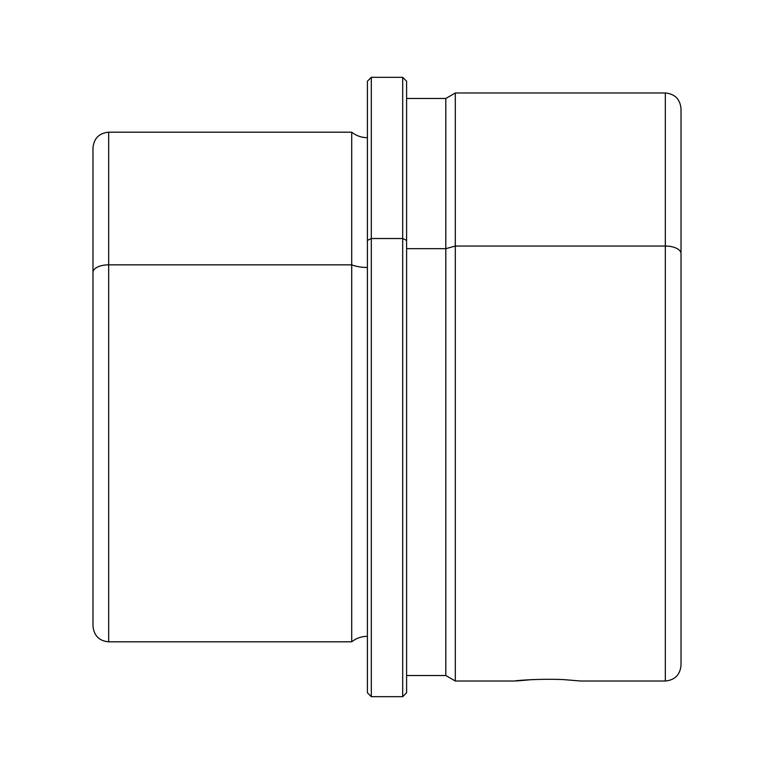 <?xml version="1.0" encoding="UTF-8"?>
<svg xmlns="http://www.w3.org/2000/svg" width="774" height="774" viewBox="0 0 774 774"><rect width="100%" height="100%" fill="white"/><g stroke="black" fill="none" stroke-linecap="round" stroke-linejoin="round"><path stroke-width="1.16" d="M531.98 679.591C493.851 683.287 527.239 678.053 563.462 679.591C527.239 678.053 493.851 683.287 531.98 679.591M92.986 272.361L92.986 147.873C93.925 138.352 99.149 133.118 108.67 132.19L108.67 264.843A15.683 7.517 180 0 0 92.986 272.361A15.683 7.517 0 0 1 108.67 264.843L108.67 641.81L108.67 132.19L351.715 132.19L351.715 264.843L108.67 264.843L351.715 264.843L351.715 641.81L351.715 132.19C356.321 135.798 361.555 137.627 367.398 137.685L367.398 636.315C361.555 636.373 356.321 638.202 351.715 641.81L108.67 641.81C99.236 640.969 94.012 635.735 92.986 626.127L92.986 272.361M367.398 267.465A25.145 12.055 0 0 1 351.715 264.843A25.145 12.055 180 0 0 367.398 267.465M371.317 238.527L371.317 696.687L371.317 238.527L367.398 240.404L371.317 238.527L402.683 238.527L402.683 696.687L402.683 238.527L371.317 238.527L371.317 77.313L371.317 238.527M367.398 692.769L367.398 81.231L367.398 692.769L371.317 696.687L402.683 696.687L406.602 692.769L406.602 240.404L402.683 238.527L406.602 240.404L406.602 98.482L445.805 98.482L445.805 675.518L445.805 248.677L406.602 248.677L445.805 248.677L455.306 246.045L455.306 681.014L455.306 246.045L445.805 248.677L445.805 98.482L455.306 92.986L455.306 246.045L455.306 92.986L665.33 92.986L665.33 246.045L455.306 246.045L665.33 246.045L665.33 92.986C674.851 93.915 680.075 99.149 681.014 108.67L681.014 253.562A15.683 7.517 180 0 0 665.33 246.045A15.683 7.517 0 0 1 681.014 253.562L681.014 665.33C680.075 674.851 674.851 680.085 665.33 681.014L665.33 246.045L665.33 681.014L580.558 681.014L563.462 679.591L580.558 681.004M367.398 81.231L371.317 77.313L402.683 77.313L402.683 238.527L402.683 77.313L406.602 81.231L406.602 675.518L445.805 675.518L455.306 681.014L514.894 681.014M681.014 606.526L681.014 253.562"/></g></svg>
